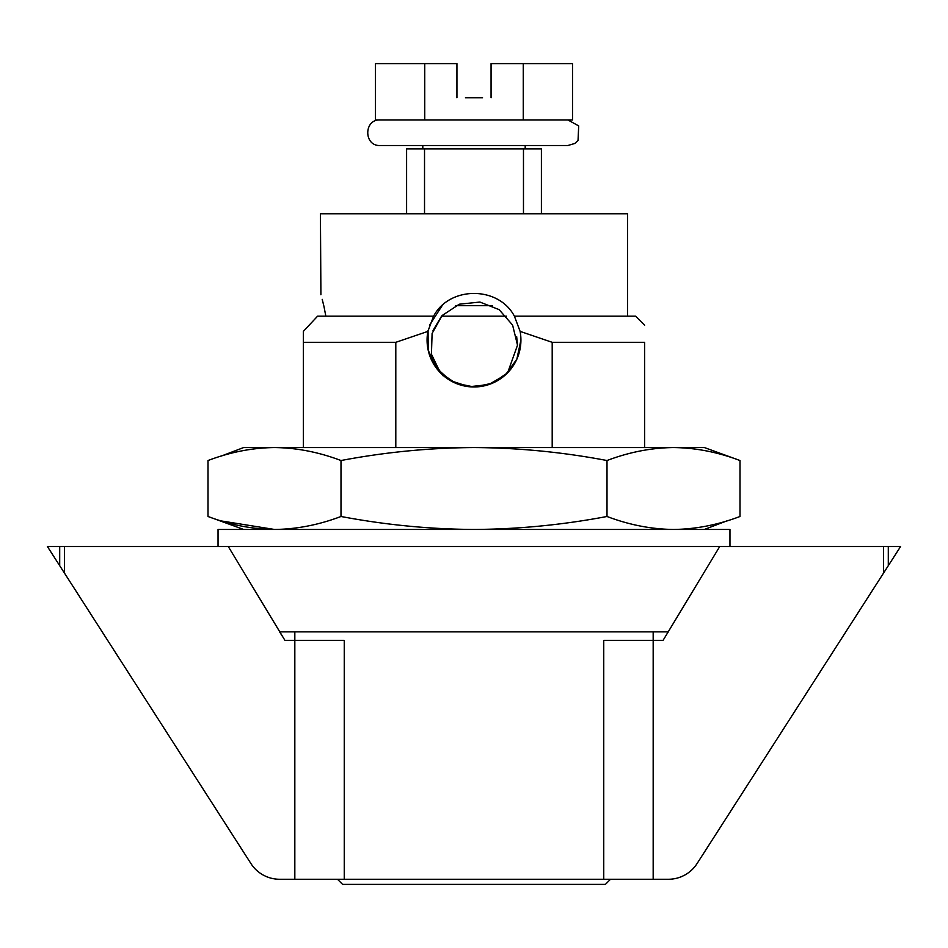 <?xml version="1.0" encoding="UTF-8"?>
<svg xmlns="http://www.w3.org/2000/svg" width="948" height="948" viewBox="0 0 948 948"><rect width="100%" height="100%" fill="white"/><g stroke="black" fill="none" stroke-linecap="round" stroke-linejoin="round"><path stroke-width="1.42" d="M303.36 447.551L303.36 342.323L395.802 342.323L427.88 331.385A46.926 46.926 0 0 0 469.651 386.772A46.926 46.926 0 0 0 520.12 331.385L552.198 342.323L644.64 342.323C644.64 319.938 644.64 319.938 644.64 342.323C644.64 319.938 644.64 319.938 644.64 342.323L644.64 447.551M427.88 331.385L433.615 316.158L317.592 316.158L303.36 331.385L303.36 342.323M395.802 447.551L395.802 342.323M552.198 447.551L552.198 342.323M442.206 305.54L429.468 325.259M428.069 330.425L428.152 350.073L436.163 367.812L450.584 380.717L469.165 386.725L488.682 384.615L505.474 374.851L516.85 359.185L520.926 340.048M516.66 336.611L517.513 345.167L507.642 372.765L492.379 383.229L474.059 386.974L455.68 383.253L440.37 372.777M433.615 316.158C449.471 285.941 498.447 285.834 514.385 316.158L635.539 316.158L644.64 325.259M627.576 316.158L627.576 213.774L320.424 213.774L320.91 294.745M322.213 299.343L323.955 306.417M324.038 306.796L325.828 316.158C319.049 285.893 319.049 285.893 325.828 316.158M514.385 316.158L520.12 331.385M282.362 636.274L279.589 631.842L668.411 631.842M603.746 879.27L279.672 879.27A34.128 34.128 0 0 1 250.947 863.581L64.464 573.102L64.464 546.522L900.6 546.522L697.053 863.581A34.128 34.128 0 0 1 668.328 879.27L603.746 879.27L603.746 640.374L663.067 640.374L719.722 546.522M729.96 546.522L729.96 529.458L218.04 529.458L218.04 546.522M221.299 456.059L243.636 447.551L704.364 447.551L739.997 460.527L739.997 516.482C717.837 524.884 695.666 529.209 673.507 529.458C651.335 529.209 629.164 524.884 607.004 516.482L607.004 460.527C629.164 452.125 651.335 447.8 673.507 447.551C695.666 447.8 717.837 452.125 739.997 460.527M340.996 516.482C318.836 524.884 296.665 529.209 274.493 529.458C252.334 529.209 230.163 524.884 208.003 516.482L208.003 460.527C230.163 452.125 252.334 447.8 274.493 447.551C296.665 447.8 318.836 452.125 340.996 460.527L340.996 516.482C385.291 524.872 429.622 529.197 474 529.458C518.414 529.197 562.756 524.872 607.004 516.482M340.996 460.527C385.291 452.137 429.622 447.811 474 447.551C518.414 447.811 562.756 452.137 607.004 460.527M726.701 520.95L704.364 529.458M221.299 520.95L274.493 529.458M523.26 119.922L572.521 119.922L572.521 63.611L523.26 63.611L523.26 119.922L375.479 119.922L375.479 63.611L424.74 63.611L424.74 119.922M456.936 72.143L456.936 97.739L456.936 63.611L424.74 63.611M465.468 97.739L482.532 97.739M523.26 63.611L491.064 63.611L491.064 97.739L491.064 72.143M380.148 119.922C363.641 119.128 363.641 146.312 380.148 145.518L567.852 145.518L574.82 143.456L578.043 140.458L578.695 125.918L567.852 119.922M433.035 330.496L441.567 316.158L506.433 316.158M455.704 305.694L492.296 305.694M422.808 148.931L422.808 145.518L525.192 145.518L525.192 148.931M888.3 565.683L888.3 546.522M406.597 213.774L406.597 148.931L541.403 148.931L541.403 213.774M523.474 213.774L523.474 148.931M424.526 213.774L424.526 148.931M517.513 345.167L512.595 325.069L499.11 309.629L479.913 302.057L459.306 304.213L442.135 315.53L432.098 333.435L431.435 354.197L440.346 372.754M443.166 375.87L433.971 362.231M228.278 546.522L284.933 640.374L344.254 640.374L344.254 879.27M337.488 879.27L342.607 884.389L605.393 884.389L610.512 879.27M64.464 573.102L47.4 546.522L64.464 546.522M59.7 565.683L59.7 546.522M883.536 573.102L883.536 546.522M653.172 879.27L653.172 631.842M294.828 879.27L294.828 631.842M243.636 529.458L208.003 516.482"/></g></svg>
